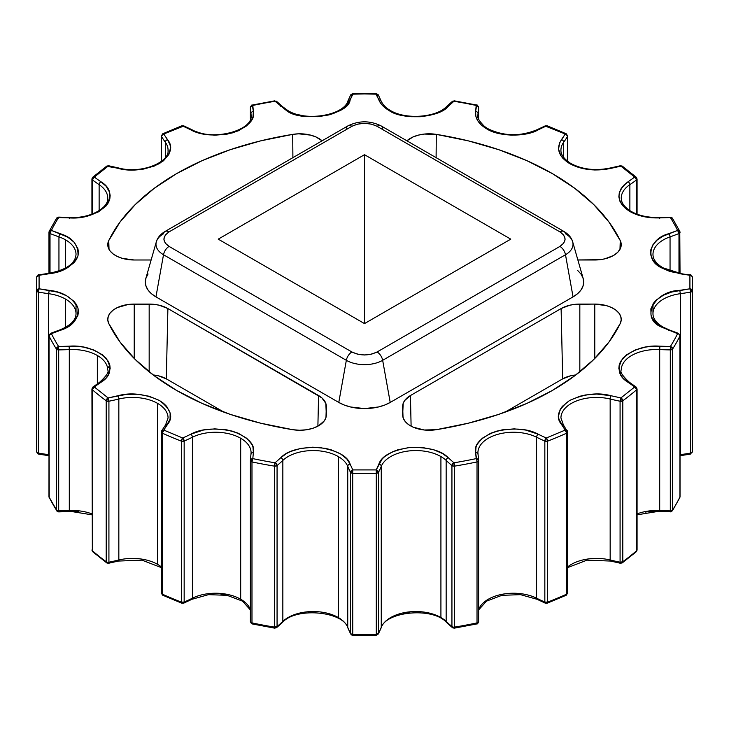 <?xml version="1.0" encoding="UTF-8"?>
<svg xmlns="http://www.w3.org/2000/svg" width="729" height="729" viewBox="0 0 729 729"><rect width="100%" height="100%" fill="white"/><g stroke="black" fill="none" stroke-linecap="round" stroke-linejoin="round"><path stroke-width="1.09" d="M92.428 388.129A2.424 1.567 53 0 1 92.902 387.035L94.351 386.999L108.111 397.934L108.922 401.232L106.398 400.895L108.111 397.934L106.398 400.895L108.111 397.934L126.992 394.28L137.772 394.252L149.153 396.257L159.378 400.458L163.469 403.255L166.668 406.363L170.13 412.933L170.076 419.157L162.266 433.135L162.266 594.117A2.424 1.403 0 0 1 162.048 593.998L161.337 593.014A2.424 1.403 0 0 0 162.048 593.998L162.549 595.11A2.424 1.403 -60 0 1 162.048 593.998A2.424 1.403 0 0 0 162.266 594.117L162.266 433.135L161.692 430.775L161.337 432.033A2.424 1.403 180 0 1 161.474 431.568L163.761 430.055L162.048 433.026L163.761 430.055L182.697 438.001L184.164 441.091L181.339 441.136L182.697 438.001A183.161 105.741 0 0 0 190.834 434.183L203.537 430.01L214.754 428.88L226.929 429.873L238.192 433.19L246.748 438.293L251.76 444.189L252.981 447.132L253.382 452.581L252.808 458.623L251.095 461.594L250.393 460.5A2.424 1.977 2.5 0 1 252.808 458.623L251.979 461.922L251.095 461.594L252.808 458.623A325.626 188 0 0 0 275.07 462.806L277.066 465.576L274.405 466.132L275.07 462.806L280.765 457.721L286.634 453.447L290.616 451.479L300.676 448.408L312.796 447.178L325.28 448.326L331.021 449.757L340.516 453.894L346.813 458.951L350.102 464.054L352.8 469.913L351.086 472.875L350.476 472.292L352.8 469.913L352.708 473.285L351.086 472.875L352.8 469.913L376.2 469.913L378.524 472.292L376.292 473.285L376.2 469.913L382.187 458.951L384.93 456.372L392.849 451.652L397.979 449.757L409.88 447.451L422.437 447.515L433.682 449.766L442.366 453.447L448.235 457.721L453.93 462.806L452.217 465.767L453.93 462.806L454.595 466.132L452.217 465.767L453.93 462.806A325.626 188 0 0 0 476.192 458.623L478.616 460.61L477.021 461.922L475.618 452.581L476.019 447.132L477.24 444.189L482.252 438.293L490.808 433.19L502.071 429.873L514.246 428.88L525.463 430.01L538.166 434.183A183.161 105.741 0 0 0 546.303 438.001L547.661 441.136L544.836 441.091L546.303 438.001L565.239 430.055L567.663 432.033A2.424 1.403 180 0 1 566.734 433.135L558.924 419.157L558.514 416.141L560.118 409.634L562.332 406.363L569.622 400.458L579.847 396.257L585.515 394.972L596.787 394.043L611.102 395.747L620.889 397.934L622.794 400.768L620.078 401.232L620.889 397.934L634.649 386.999L636.107 387.044A2.424 1.567 -53 0 1 636.572 388.129M106.799 562.916L106.206 561.749L106.899 562.988L108.111 562.861A2.424 0.656 78.5 0 0 108.603 563.262A2.424 0.656 78.5 0 0 108.922 562.205L108.922 401.232A2.424 1.403 180 0 1 106.398 400.895A2.424 1.403 180 0 1 106.206 400.768A2.424 1.558 -53.6 0 1 108.111 397.934L94.351 386.999L92.346 389.76L91.927 388.976A2.424 1.403 180 0 0 92.346 389.76A328.05 189.394 0 0 0 106.206 400.768L106.206 561.749A2.424 1.403 0 0 0 106.398 561.877A2.424 1.403 0 0 0 108.922 562.205A185.585 107.145 0 0 0 118.836 559.99L118.836 399.018A2.424 0.765 -103.6 0 0 117.898 395.747L108.111 397.934A2.424 0.656 78.5 0 1 108.922 401.232A185.585 107.145 0 0 0 118.836 399.018A35.502 20.494 180 0 1 157.664 403.429A35.502 20.494 180 0 1 168.062 417.917L165.574 424.961A2.424 1.823 36 0 1 167.533 424.406C173.62 417.043 170.896 409.06 159.378 400.458C144.479 393.806 130.655 392.238 117.898 395.747A2.424 0.765 76.4 0 1 118.836 399.018A185.585 107.145 180 0 1 108.922 401.232L108.922 562.205A2.424 0.656 78.5 0 1 108.603 563.262M57.108 511.266L56.352 509.954L57.418 511.567L78.532 511.348M58.694 218.126L58.63 217.552A325.626 188 0 0 0 51.395 230.4L49.681 233.371L51.395 230.4L49.681 233.371L49.062 231.995L51.395 230.4L67.597 237.071L73.975 242.092L77.866 248.589L78.45 252.179L77.985 255.833L76.472 259.387L73.993 262.704L66.822 268.19L58.065 271.817L39.084 275.28A2.424 0.565 80.3 0 0 38.673 274.869L39.084 275.28L36.66 277.202A328.05 189.394 0 0 0 36.45 284.009A328.05 189.394 0 0 0 36.66 290.816L36.66 451.798A2.424 1.403 0 0 0 37.37 452.736A2.424 1.403 0 0 0 38.391 453.083A2.424 0.565 99.7 0 0 38.673 454.131L36.66 451.798L37.872 453.839A2.424 1.403 -60 0 1 37.37 452.736A2.424 1.403 0 0 0 38.391 453.083L38.391 292.11L36.66 290.816L39.084 288.793L37.37 291.755L39.084 288.793L38.391 292.11A2.424 1.403 180 0 1 37.37 291.755A2.424 1.403 180 0 1 36.66 290.816A2.424 1.977 -3.6 0 1 39.084 288.793L58.065 292.247L66.822 295.883L73.993 301.359L76.472 304.676L77.985 308.23L78.45 311.884L77.866 315.484L73.975 321.972L67.597 326.993L51.395 333.663L48.971 335.641A2.424 1.403 180 0 0 49.062 336.033A328.05 189.394 0 0 0 56.352 348.972L58.63 346.512L56.917 349.483L56.352 348.972A2.424 1.859 -32.3 0 1 58.63 346.512L58.694 349.893L56.917 349.483L58.63 346.512L78.532 346.412L83.625 347.122L93.85 350.011L102.689 354.959L108.43 361.456L109.797 364.983L110.152 368.491L108.202 374.961L106.197 377.759L100.966 382.297A183.161 105.741 0 0 0 94.351 386.999A183.161 105.741 180 0 1 100.966 382.297C110.699 376.383 112.384 368.3 106.033 358.067C95.417 349.082 83.106 345.127 69.1 346.184L58.63 346.512A325.626 188 180 0 1 51.395 333.663A325.626 188 0 0 0 58.63 346.512L58.694 349.893A2.424 1.403 180 0 1 56.917 349.483A2.424 1.403 180 0 1 56.352 348.972L56.352 509.954A2.424 1.403 0 0 0 56.917 510.464A2.424 1.403 0 0 0 58.694 510.874L58.694 349.893A185.585 107.145 0 0 0 69.301 349.565L69.1 346.184L69.301 349.565A35.502 20.494 180 0 1 97.34 355.497A35.502 20.494 180 0 1 107.737 369.986C109.15 371.881 106.443 375.973 99.618 382.269L92.893 387.044A2.424 1.567 53 0 1 94.351 386.999A2.424 1.64 130.6 0 0 92.346 389.76L92.346 550.732L92.346 389.76A328.05 189.394 180 0 0 106.206 400.768L106.206 561.749A328.05 189.394 180 0 1 92.346 550.732L93.194 552.017M478.607 460.427L478.607 460.427A185.585 107.145 0 0 0 478.033 454.44A2.424 1.968 171.8 0 0 478.014 454.194A2.424 1.968 171.8 0 0 475.618 452.581L476.192 458.623A2.424 1.977 -2.5 0 1 478.607 460.491L478.616 460.573A2.424 1.403 180 0 1 477.021 461.922A328.05 189.394 180 0 1 454.595 466.132L454.595 627.104A2.424 1.403 0 0 1 452.217 626.749A2.424 1.403 -60 0 0 452.718 627.86L452.372 627.614A2.424 1.631 -50 0 0 452.572 627.751L451.934 626.548L452.718 627.86L453.93 627.733A2.424 0.547 80.6 0 0 454.331 628.152A2.424 0.547 80.6 0 0 454.595 627.104L454.595 466.132A328.05 189.394 0 0 0 477.021 461.922A2.424 0.674 -101.9 0 0 476.192 458.623A325.626 188 180 0 1 453.93 462.806L448.235 457.721C441.492 450.549 428.707 447.123 409.88 447.451C391.801 450.504 381.477 456.035 378.898 464.054L376.2 469.913L352.8 469.913L350.102 464.054C347.523 456.035 337.199 450.504 319.12 447.451C300.293 447.123 287.508 450.549 280.765 457.721L275.07 462.806A325.626 188 180 0 1 252.808 458.623L253.382 452.581C255.223 444.49 248.361 437.382 232.806 431.258C215.073 427.595 201.086 428.561 190.834 434.183A183.161 105.741 180 0 1 182.697 438.001A2.424 1.203 66.1 0 1 184.164 441.091A185.585 107.145 0 0 0 192.41 437.218A2.424 1.294 -116.4 0 0 190.834 434.183A2.424 1.294 63.6 0 1 192.41 437.218A35.502 20.494 180 0 1 240.688 438.257A35.502 20.494 180 0 1 251.086 452.745L250.384 460.61L252.808 458.623A2.424 0.674 101.9 0 0 251.979 461.922A328.05 189.394 0 0 0 274.405 466.132A2.424 0.547 -80.6 0 1 275.07 462.806A2.424 1.631 50 0 1 277.066 465.576A185.585 107.145 0 0 0 282.843 460.418A2.424 1.695 -133.6 0 0 280.765 457.721A2.424 1.695 46.4 0 1 282.843 460.418A35.502 20.494 180 0 1 338.292 456.564A35.502 20.494 180 0 1 347.742 466.36L347.742 627.332A35.502 20.494 0 0 0 338.292 617.536L338.292 456.564A35.502 20.494 180 0 1 347.742 466.36A2.424 1.923 -22.2 0 1 350.102 464.054A2.424 1.923 157.8 0 0 347.742 466.36A185.585 107.145 0 0 0 350.476 472.292A2.424 1.895 -27.2 0 1 352.8 469.913L352.708 473.285A328.05 189.394 0 0 0 376.292 473.285L376.2 469.913A2.424 1.895 27.2 0 1 378.524 472.292A185.585 107.145 0 0 0 381.258 466.36A2.424 1.923 -157.8 0 0 378.898 464.054A2.424 1.923 22.2 0 1 381.258 466.36A35.502 20.494 180 0 1 406.099 451.342A35.502 20.494 180 0 1 440.917 456.564A35.502 20.494 180 0 1 446.157 460.418L446.157 621.4A35.502 20.494 0 0 0 440.917 617.536L440.917 456.564A35.502 20.494 180 0 1 446.157 460.418A2.424 1.695 -46.4 0 1 448.235 457.721A2.424 1.695 133.6 0 0 446.157 460.418A185.585 107.145 0 0 0 451.934 465.576A2.424 1.631 -50 0 1 453.93 462.806A2.424 0.547 80.6 0 1 454.595 466.132A2.424 1.403 180 0 1 452.217 465.767A2.424 1.403 180 0 1 451.934 465.576L451.934 626.548A2.424 1.403 0 0 0 452.217 626.749A2.424 1.403 0 0 0 454.595 627.104A328.05 189.394 0 0 0 477.021 622.894A2.424 1.403 0 0 0 478.616 621.582A2.424 1.403 0 0 0 478.616 621.545L478.616 460.646M351.25 634.604L351.588 634.968A2.424 1.403 -60 0 1 351.086 633.856A2.424 1.403 0 0 0 352.708 634.266L352.708 473.285A2.424 1.403 180 0 1 351.086 472.875A2.424 1.403 180 0 1 350.476 472.292L350.476 633.264A2.424 1.403 0 0 0 351.086 633.856A2.424 1.403 0 0 0 352.708 634.266A328.05 189.394 0 0 0 376.292 634.266A2.424 1.403 0 0 0 378.524 633.264L378.524 472.292A2.424 1.403 180 0 1 376.292 473.285L376.292 634.266L376.292 473.285A328.05 189.394 180 0 1 352.708 473.285L352.745 635.287L376.2 634.841L378.524 633.264A185.585 107.145 0 0 0 381.258 627.332L381.258 466.36A185.585 107.145 180 0 1 378.524 472.292L378.524 633.264L376.255 635.287L376.292 634.266A328.05 189.394 180 0 1 352.708 634.266L352.745 635.287L376.255 635.287M250.384 460.646L250.384 621.545A2.424 1.403 0 0 0 250.384 621.582L251.596 623.678A2.424 1.403 -60 0 1 251.095 622.575A2.424 1.403 0 0 0 251.979 622.894L251.979 461.922A2.424 1.403 180 0 1 251.095 461.594A2.424 1.403 180 0 1 250.384 460.61L250.384 460.573A2.424 1.977 2.5 0 1 250.393 460.491M76.026 254.184A35.502 20.494 180 0 0 65.628 239.896A35.502 20.494 180 0 0 58.949 236.861L58.949 270.978L58.949 236.861A35.502 20.494 180 0 1 65.628 239.896L65.628 268.053L65.628 239.896A35.502 20.494 180 0 1 76.026 254.385C75.351 263.606 66.303 269.903 48.898 273.302L38.673 274.869C38.582 274.186 37.908 274.933 36.669 277.102A2.424 1.977 -176.4 0 1 39.084 275.28L39.084 288.793L39.084 275.28L49.217 273.721L48.889 273.302L49.217 273.721C63.113 272.236 72.7 266.267 77.985 255.833C78.55 244.962 72.618 237.581 60.206 233.69A2.424 1.03 109.3 0 0 58.949 236.861A185.585 107.145 180 0 1 50.019 233.535A185.585 107.145 0 0 0 58.949 236.861A2.424 1.03 -70.7 0 1 60.206 233.69L51.395 230.4A2.424 1.121 111.7 0 0 50.019 233.535L50.019 273.138L50.019 233.535A2.424 1.403 180 0 1 49.681 233.371A2.424 1.403 180 0 1 48.971 232.378A2.424 1.403 180 0 1 49.062 231.995L49.226 231.303L49.062 231.995A2.424 1.905 26.3 0 1 49.235 231.275A2.424 1.905 26.3 0 1 51.395 230.4A325.626 188 180 0 1 58.63 217.552L56.352 219.046M326.328 414.974A26.463 15.282 180 0 1 326.319 415.257A26.463 15.282 180 0 1 318.573 425.782L313.023 428.233L306.554 429.764L299.628 430.256L292.703 429.691L260.663 423.194L230.318 414.391L202.17 403.429L176.664 390.48L154.238 375.754L135.248 359.497L120.003 341.983L108.749 323.485L107.792 320.013L108.229 316.504L110.043 313.151L113.141 310.126L117.351 307.583L128.186 304.476L154.338 304.367L159.305 305.232L167.889 308.549L321.863 397.861L325.817 403.374L326.328 414.974L325.817 417.954L324.314 420.824L318.573 425.782A26.463 15.282 180 0 1 292.703 429.691A265.638 153.363 180 0 1 108.749 323.485A26.463 15.282 180 0 1 107.774 319.639A26.463 15.282 180 0 1 134.227 304.075L149.172 304.075A26.463 15.282 180 0 1 167.889 308.549L318.573 395.546A26.463 15.282 180 0 1 326.328 406.354L326.328 414.974M620.251 240.579A26.463 15.282 180 0 1 621.226 244.999A26.463 15.282 180 0 1 613.481 255.514L604.897 258.831L599.931 259.697L577.86 259.952A26.463 15.282 180 0 0 579.828 259.989L594.773 259.989A26.463 15.282 180 0 0 613.481 255.514L617.727 252.316L620.37 248.58L621.236 244.579L620.251 240.579L619.978 249.364L620.251 240.579L608.997 222.081L593.752 204.567L574.762 188.31L552.336 173.593L526.83 160.635L498.682 149.673L468.337 140.87L436.297 134.373L436.097 157.655L436.297 134.373A265.638 153.363 180 0 1 620.251 240.579M620.251 323.485A265.638 153.363 180 0 1 552.336 390.48L526.83 403.429L498.682 414.391L468.337 423.194L436.297 429.691L424.205 429.992L413.152 427.158L408.759 424.725L405.442 421.772L403.374 418.473L402.672 414.974L403.183 403.374L404.686 400.503L410.427 395.546L561.111 308.549L569.695 305.232L574.662 304.367L594.773 304.075L606.546 305.67L611.649 307.583L615.859 310.126L618.957 313.151L620.771 316.504L621.208 320.013L620.251 323.485L608.997 341.983L593.752 359.497L574.762 375.754L552.336 390.48A265.638 153.363 180 0 1 436.297 429.691A26.463 15.282 180 0 1 402.681 415.257A26.463 15.282 180 0 1 402.672 414.974L402.672 406.354A26.463 15.282 180 0 1 410.427 395.546L561.111 308.549A26.463 15.282 180 0 1 579.828 304.075L594.773 304.075A26.463 15.282 180 0 1 621.226 319.639A26.463 15.282 180 0 1 620.251 323.485M161.337 566.889A35.502 20.494 0 0 0 157.664 564.401L157.664 403.429A35.502 20.494 180 0 1 168.007 416.778M49.235 497.725A2.424 1.905 153.7 0 1 49.062 497.005A328.05 189.394 0 0 0 56.352 509.954A328.05 189.394 180 0 1 49.062 497.005L49.062 336.033L48.971 496.622A2.424 1.403 0 0 0 49.062 497.005L57.418 511.567A2.424 1.403 -60 0 1 56.917 510.464A2.424 1.403 0 0 0 58.694 510.874A185.585 107.145 0 0 0 69.301 510.537L69.301 349.565A35.502 20.494 180 0 1 97.34 355.497L97.34 383.818L97.34 355.497A35.502 20.494 180 0 1 107.664 368.619M56.598 510.792A2.424 1.859 -32.3 0 1 56.352 509.954L56.352 348.972A328.05 189.394 180 0 1 49.062 336.033A2.424 1.905 153.7 0 1 51.395 333.663A2.424 1.121 68.3 0 0 50.492 333.39L51.395 333.663L60.206 330.374A2.424 1.03 -109.3 0 0 59.395 330.073A2.424 1.03 70.7 0 1 60.206 330.374C72.618 326.483 78.55 319.102 77.985 308.23C72.7 297.797 63.113 291.837 49.217 290.342L48.661 293.687L49.217 290.342L39.084 288.793A2.424 0.565 99.7 0 0 38.391 292.11A185.585 107.145 0 0 0 48.661 293.687A35.502 20.494 180 0 1 65.628 299.145L65.628 327.303L65.628 299.145A35.502 20.494 180 0 1 76.026 313.634L76.026 303.957M162.667 595.165A2.424 1.403 -60 0 1 162.549 595.11L162.758 595.219A2.424 1.221 114.3 0 1 162.266 594.117A328.05 189.394 0 0 0 181.339 602.118A328.05 189.394 180 0 1 162.266 594.117A2.424 1.221 114.3 0 0 162.758 595.219L181.813 603.211L183.672 603.175A2.424 1.203 66.1 0 0 184.164 602.063L183.672 603.175A2.424 1.203 66.1 0 1 182.697 602.938A2.424 1.103 -68.8 0 1 181.813 603.211L181.339 602.118L184.164 602.063A185.585 107.145 180 0 0 192.41 598.199A2.424 1.294 63.6 0 1 191.909 599.302A2.424 1.294 -116.4 0 0 192.41 598.199A35.502 20.494 0 0 1 240.688 599.229A35.502 20.494 0 0 0 192.41 598.199L192.41 437.218A185.585 107.145 180 0 1 184.164 441.091L184.164 602.063L184.164 441.091A2.424 1.403 180 0 1 181.339 441.136L181.339 602.118A2.424 1.403 0 0 0 184.164 602.063A185.585 107.145 0 0 0 192.41 598.199L192.41 437.218A35.502 20.494 180 0 1 240.688 438.257L240.688 599.229A35.502 20.494 0 0 1 250.384 609.672A35.502 20.494 0 0 0 240.688 599.229L240.688 438.257A35.502 20.494 180 0 1 251.086 452.417M575.828 374.952L570.552 375.827L562.688 378.861L504.896 412.222L562.688 378.861L561.111 308.549L562.688 378.861A24.239 13.997 0 0 1 575.828 374.952M220.832 594.017L226.929 594.809M295.318 614.702L300.676 613.344M403.72 613.262L409.88 612.387M645.375 512.059L650.468 511.348L670.37 511.448L670.306 510.874A2.424 1.403 0 0 0 672.648 509.954L672.648 348.972L670.306 349.893L670.37 346.512L672.648 348.972A328.05 189.394 0 0 0 679.938 336.033A2.424 1.905 -153.7 0 0 677.606 333.663A2.424 1.121 -68.3 0 1 678.635 333.472M108.43 367.544L109.159 365.994M156.298 241.964A25.688 14.826 0 0 0 163.506 254.749L346.339 360.308A25.688 14.826 0 0 0 382.661 360.308L565.494 254.749A8.083 4.666 -120 0 0 559.927 246.42L377.093 351.979A8.083 4.666 60 0 1 382.661 360.308A8.083 4.666 -120 0 0 377.093 351.979C368.692 355.907 360.299 355.907 351.907 351.979L169.073 246.42C162.275 241.572 162.275 236.725 169.073 231.877L351.907 126.317C360.308 122.399 368.701 122.399 377.093 126.317L559.927 231.877C566.725 236.734 566.725 241.581 559.927 246.42A8.083 4.666 60 0 1 565.494 254.749A25.688 14.826 0 0 0 572.702 241.964M563.945 231.467A8.083 4.666 120 0 0 559.927 231.877A8.083 4.666 -60 0 1 563.964 231.476A8.083 4.666 -60 0 1 565.494 233.781A25.688 14.826 180 0 1 572.675 241.846A25.688 14.826 180 0 1 565.494 254.749L382.661 360.308L390.215 402.435L573.049 296.876L565.494 254.749L573.049 296.876A36.368 20.995 0 0 0 583.209 278.606L572.675 241.846C571.591 237.818 568.684 234.364 563.964 231.476L381.139 125.926A8.083 4.666 120 0 0 377.093 126.317A8.083 4.666 -60 0 1 381.121 125.907A8.083 4.666 -60 0 1 382.661 128.222M346.339 128.222A8.083 4.666 60 0 1 347.879 125.907A8.083 4.666 60 0 1 351.907 126.317A8.083 4.666 -120 0 0 347.861 125.926C358.95 120.476 370.05 120.476 381.139 125.926M347.861 125.926L165.036 231.476C160.407 234.255 157.5 237.709 156.325 241.846L145.791 278.606A36.368 20.995 0 0 0 155.951 296.876L163.506 254.749L155.951 296.876L338.785 402.435L346.339 360.308L338.785 402.435A36.368 20.995 0 0 0 390.215 402.435L382.661 360.308A25.688 14.826 180 0 1 346.339 360.308A8.083 4.666 -60 0 1 351.907 351.979A8.083 4.666 120 0 0 346.339 360.308L163.506 254.749A8.083 4.666 -60 0 1 169.073 246.42A8.083 4.666 120 0 0 163.506 254.749A25.688 14.826 180 0 1 156.325 241.846A25.688 14.826 180 0 1 163.506 233.781A8.083 4.666 60 0 1 165.036 231.476A8.083 4.666 60 0 1 169.073 231.877A8.083 4.666 -120 0 0 165.055 231.467M169.073 246.42L351.907 351.979L357.429 354.148L364.5 354.987L371.571 354.148L377.093 351.979L559.927 246.42L563.681 243.231L565.148 239.148L563.681 235.066L559.927 231.877L377.093 126.317L371.571 124.158L364.5 123.31L357.429 124.158L351.907 126.317L169.073 231.877L165.319 235.066L163.852 239.148L165.319 243.231L169.073 246.42M364.5 323.594L218.235 239.148L364.5 154.703L510.765 239.148L364.5 323.594L218.235 239.148L364.5 154.703L510.765 239.148L364.5 323.594L364.5 154.703L364.5 323.594M560.993 416.778A35.502 20.494 180 0 1 610.164 399.018A2.424 0.765 -76.4 0 1 611.102 395.747C598.345 392.238 584.521 393.806 569.622 400.458C558.104 409.06 555.38 417.043 561.467 424.406A2.424 1.823 -36 0 1 563.408 424.943A2.424 1.823 144 0 0 561.467 424.406L565.239 430.055A2.424 1.868 -31.5 0 1 567.299 430.748A2.424 1.868 -31.5 0 1 567.526 431.568L566.734 433.135A2.424 1.221 -114.3 0 0 565.239 430.055L546.303 438.001A183.161 105.741 180 0 1 538.166 434.183C527.914 428.561 513.927 427.595 496.194 431.258C480.639 437.382 473.777 444.49 475.618 452.581A2.424 1.968 -8.2 0 1 478.014 454.194A2.424 1.968 -8.2 0 1 478.033 454.44M636.107 387.044L637.073 388.976A2.424 1.403 180 0 1 636.654 389.76L636.654 550.732A2.424 1.403 0 0 0 637.073 549.958L637.073 388.976L636.654 389.76L634.649 386.999A183.161 105.741 0 0 0 628.034 382.297L622.803 377.759L620.798 374.961L618.848 368.491L619.203 364.983L620.57 361.456L626.311 354.959L635.15 350.011L645.375 347.122L650.468 346.412L670.37 346.512A325.626 188 0 0 0 677.606 333.663L661.659 327.139L656.2 323.157L652.182 318.008L651.015 315.074L650.869 308.814L653.904 302.653L656.519 299.865L663.399 295.227L671.518 292.074L689.916 288.793L692.34 290.816L690.609 292.11L689.916 288.793L689.916 275.28A2.424 0.565 -80.3 0 1 690.327 274.869C690.409 274.177 691.074 274.924 692.331 277.102A2.424 1.977 176.4 0 0 689.916 275.28L670.015 271.534L661.659 267.889L656.738 264.399L652.938 260.062L650.833 255.077L650.824 249.792L653.002 244.652L657.111 240.096L662.588 236.406L677.606 230.4L680.029 232.378A2.424 1.403 180 0 1 678.981 233.535L677.606 230.4A325.626 188 0 0 0 670.37 217.552L672.42 218.235L679.774 231.303L678.981 233.535A2.424 1.121 -111.7 0 0 677.606 230.4L668.794 233.69C648.856 238.784 644.381 260.207 661.659 267.889L679.783 273.721L689.916 275.28L689.916 288.793L679.783 290.342C653.64 291.071 640.089 318.582 661.659 327.139L677.606 333.663A325.626 188 180 0 1 670.37 346.512L659.9 346.184C645.894 345.127 633.583 349.082 622.967 358.067C616.616 368.3 618.301 376.383 628.034 382.297A183.161 105.741 180 0 1 634.649 386.999L620.889 397.934L611.102 395.747A2.424 0.765 103.6 0 0 610.164 399.018A185.585 107.145 0 0 0 620.078 401.232A2.424 0.656 -78.5 0 1 620.889 397.934A2.424 1.558 53.6 0 1 622.794 400.768A328.05 189.394 0 0 0 636.654 389.76A2.424 1.64 -130.6 0 0 634.649 386.999A2.424 1.567 -53 0 1 636.098 387.035L629.382 382.269C622.557 375.973 619.85 371.881 621.263 369.986A35.502 20.494 180 0 1 659.699 349.565L659.9 346.184L659.699 349.565A185.585 107.145 0 0 0 670.306 349.893L670.37 346.512A2.424 1.859 32.3 0 1 672.648 348.972A2.424 1.403 180 0 1 670.306 349.893L670.306 510.874L670.306 349.893A185.585 107.145 180 0 1 659.699 349.565L659.699 510.537A35.502 20.494 0 0 0 637.073 513.909A35.502 20.494 0 0 1 659.699 510.537A185.585 107.145 0 0 0 670.306 510.874L672.648 509.954A328.05 189.394 0 0 0 679.938 497.005A2.424 1.403 0 0 0 680.029 496.622L680.029 335.641A2.424 1.403 180 0 1 679.938 336.033A2.424 1.905 -153.7 0 0 677.606 333.663A2.424 1.121 -68.3 0 1 678.508 333.39L680.029 335.641M680.029 335.632A2.424 1.403 180 0 1 679.938 336.033L679.938 497.005L679.938 336.033A328.05 189.394 180 0 1 672.648 348.972L672.648 509.954L672.42 510.765L670.334 511.895L670.306 510.874A185.585 107.145 180 0 1 659.699 510.537L659.699 349.565A35.502 20.494 180 0 0 621.299 368.992M652.984 313.124A35.502 20.494 180 0 1 680.339 293.687A185.585 107.145 0 0 0 690.609 292.11A2.424 0.565 -99.7 0 0 689.916 288.793A2.424 1.977 3.6 0 1 692.34 290.816A328.05 189.394 0 0 0 692.55 284.009A328.05 189.394 0 0 0 692.34 277.202A2.424 1.977 176.4 0 0 689.916 275.28A2.424 0.565 -80.3 0 1 690.327 274.869L679.783 273.721L680.111 273.302L662.871 267.771A2.424 1.403 120 0 0 661.659 267.889A2.424 1.403 -60 0 1 662.871 267.771C656.228 263.679 652.929 259.214 652.974 254.385A35.502 20.494 180 0 1 670.051 236.861A2.424 1.03 -109.3 0 0 668.794 233.69A2.424 1.03 70.7 0 1 670.051 236.861A185.585 107.145 0 0 0 678.981 233.535L678.981 273.138L678.981 233.535A185.585 107.145 180 0 1 670.051 236.861L670.051 270.978L670.051 236.861A35.502 20.494 180 0 0 652.974 254.221M672.648 219.046A2.424 1.859 147.7 0 0 672.402 218.208A2.424 1.859 147.7 0 0 670.37 217.552L651.781 217.761L643.707 216.613L636.262 214.481L629.947 211.538L625.673 208.603L622.202 205.086L619.86 201.113L618.857 196.866L619.313 192.602L621.144 188.538L624.152 184.884L628.034 181.767A183.161 105.741 0 0 0 634.649 177.065L636.226 177.211A2.424 1.64 -49.4 0 1 636.654 178.268L636.572 179.899L634.649 177.065L620.889 166.139A2.424 0.656 -101.5 0 0 620.397 165.738A2.424 0.656 -101.5 0 1 620.889 166.139L605.999 169.31L594.837 170.003L583.574 168.718L578.379 167.378L569.622 163.606L563.089 158.548L560.765 155.55L558.551 149.044L559.735 142.602L565.239 134.008L566.242 133.781A2.424 1.221 -65.7 0 0 565.239 134.008L545.101 125.999M622.794 167.251A2.424 1.558 126.4 0 0 622.32 166.157A2.424 1.558 126.4 0 0 620.889 166.139L634.649 177.065A183.161 105.741 180 0 1 628.034 181.767C615.449 191.973 616.087 201.897 629.947 211.538C638.322 216.176 648.309 218.29 659.9 217.88L670.37 217.552A325.626 188 180 0 1 677.606 230.4A2.424 1.905 -26.3 0 1 679.765 231.275A2.424 1.905 -26.3 0 1 679.938 231.995M566.952 135.002A2.424 1.403 180 0 1 567.663 135.986L565.239 134.008L561.467 139.658C555.872 148.588 558.587 156.571 569.622 163.606C581.815 169.975 595.639 171.543 611.102 168.317L620.889 166.139A2.424 1.558 126.4 0 1 622.32 166.157L620.406 165.738L610.538 167.943A2.424 0.765 76.4 0 1 611.102 168.317A2.424 0.765 -103.6 0 0 610.528 167.943C595.62 171.051 582.389 169.575 570.834 163.487A2.424 1.403 120 0 0 569.622 163.606A2.424 1.403 -60 0 1 570.834 163.487C560.464 156.781 560.911 151.441 560.938 150.101A35.502 20.494 180 0 1 563.699 142.182A2.424 1.823 -144 0 0 561.467 139.658A2.424 1.823 36 0 1 563.699 142.182A185.585 107.145 0 0 0 567.526 136.451A2.424 1.868 -148.5 0 0 565.239 134.008L546.303 126.062A183.161 105.741 0 0 0 538.166 129.89L526.438 133.863L512.004 135.175L504.668 134.601L491.692 131.247L486.598 128.778L481.505 125.133L477.805 120.832L475.818 116.175L475.618 111.482L476.693 105.049A2.424 0.674 -78.1 0 0 476.192 105.441A325.626 188 0 0 0 453.93 101.267L452.299 101.459M547.415 125.953L546.303 126.062A2.424 1.203 -113.9 0 0 545.319 125.835L547.187 125.789A2.424 1.103 111.2 0 0 546.303 126.062A183.161 105.741 180 0 0 538.166 129.89A2.424 1.294 -116.4 0 0 537.091 129.698A2.424 1.294 63.6 0 1 538.166 129.89C525.536 137.252 498.253 136.669 486.598 128.778A2.424 1.403 -60 0 1 487.81 128.659A2.424 1.403 120 0 0 486.598 128.778C478.561 123.939 474.907 118.18 475.618 111.482A2.424 1.968 8.2 0 1 478.033 113.578A2.424 1.968 -171.8 0 0 475.618 111.482L476.192 105.441L478.616 107.455A2.424 1.977 -177.5 0 0 476.192 105.441A325.626 188 180 0 0 453.93 101.267L443.533 109.933L437.136 113.095L429.244 115.464L420.351 116.731L411.192 116.722L402.554 115.501L395.045 113.305L388.994 110.471L382.679 105.65L380.447 102.889L376.292 94.734M478.607 107.309L478.616 119.046L478.616 107.455A2.424 1.403 180 0 1 478.616 107.455A185.585 107.145 180 0 1 478.033 113.578A185.585 107.145 0 0 0 478.616 107.455C477.55 105.231 476.912 104.438 476.693 105.049L454.322 100.848L453.93 101.267A2.424 1.631 -130 0 0 452.381 101.377L454.322 100.848M381.258 101.668A2.424 1.923 -22.2 0 0 381.13 101.039A2.424 1.923 157.8 0 0 378.898 100.01A2.424 1.923 -22.2 0 1 381.13 101.039L378.36 95.025L376.255 93.713L352.8 94.159L350.476 95.736M378.524 95.736L376.2 94.159L378.898 100.01C380.584 104.037 383.946 107.528 388.994 110.471C402.308 120.44 439.405 117.861 448.235 106.352L453.93 101.267A2.424 0.547 99.4 0 1 454.331 100.848M352.708 94.734L347.113 104.776L341.646 109.459L333.618 113.442L328.779 114.945L318.117 116.695L307.274 116.613L293.268 113.624L286.369 110.471L275.07 101.267L276.628 101.386L275.07 101.267A325.626 188 0 0 0 252.808 105.441L250.393 107.309M347.742 101.668A2.424 1.923 22.2 0 1 347.87 101.039L350.64 95.025L352.745 93.713L376.2 94.159A2.424 1.895 152.8 0 1 378.342 94.998M276.701 101.459L276.628 101.386A2.424 1.631 130 0 0 275.07 101.267L286.369 110.471C301.195 122.928 348.845 115.1 350.102 100.01L352.8 94.159A2.424 1.895 -152.8 0 0 350.658 94.998M274.669 100.848A2.424 0.547 -99.4 0 1 275.07 101.267A325.626 188 180 0 0 252.808 105.441A2.424 1.977 177.5 0 0 250.384 107.455L250.384 119.046L250.384 107.455A2.424 1.403 180 0 1 250.384 107.418A185.585 107.145 0 0 0 250.967 113.578A2.424 1.968 -8.2 0 1 253.382 111.482L252.808 105.441A2.424 0.674 78.1 0 0 252.307 105.049L253.382 111.482L252.981 116.932L251.76 119.875L246.748 125.78L238.192 130.874L226.929 134.191L214.754 135.193L203.537 134.063L190.834 129.89A183.161 105.741 0 0 0 182.697 126.062L181.594 125.953M183.899 125.999L163.761 134.008L161.337 135.986A2.424 1.403 180 0 0 161.474 136.451A185.585 107.145 0 0 0 165.301 142.182A2.424 1.823 -36 0 1 167.533 139.658L170.076 144.907L170.486 147.923L168.882 154.43L163.469 160.808L154.53 165.975L143.485 169.092L132.213 170.021L126.992 169.784L106.552 166.267M108.603 165.738A2.424 0.656 101.5 0 0 108.111 166.139A2.424 1.558 -126.4 0 0 106.68 166.157L108.594 165.738L108.111 166.139L117.898 168.317A2.424 0.765 -76.4 0 1 118.472 167.943A2.424 0.765 103.6 0 0 117.898 168.317C130.655 171.825 144.479 170.258 159.378 163.606C170.896 155.004 173.62 147.021 167.533 139.658A2.424 1.823 144 0 0 165.301 142.182A185.585 107.145 180 0 1 161.474 136.451L161.474 161.282L161.474 136.451A2.424 1.868 148.5 0 1 163.761 134.008A2.424 1.221 65.7 0 0 162.758 133.781L163.761 134.008L167.533 139.658L163.761 134.008L182.697 126.062A183.161 105.741 180 0 1 190.834 129.89C201.086 135.503 215.073 136.478 232.806 132.806C248.361 126.682 255.223 119.574 253.382 111.482A2.424 1.968 171.8 0 0 250.967 113.578A35.502 20.494 180 0 1 251.077 115.692M91.927 214.171L91.927 179.042L92.774 177.211L94.351 177.065L92.428 179.899L92.346 178.268A2.424 1.64 49.4 0 1 92.783 177.202A2.424 1.64 49.4 0 1 94.351 177.065A183.161 105.741 0 0 0 100.966 181.767L106.197 186.305L109.578 192.219L110.152 195.572L109.797 199.081L108.43 202.607L106.033 205.997L98.561 211.82L88.801 215.757L78.532 217.652L58.63 217.552L69.1 217.88C83.106 218.946 95.417 214.982 106.033 205.997C112.384 195.764 110.699 187.681 100.966 181.767A183.161 105.741 180 0 1 94.351 177.065L108.111 166.139L94.351 177.065A2.424 1.567 127 0 0 92.428 179.899A2.424 1.403 180 0 1 91.927 179.042A2.424 1.403 180 0 1 92.346 178.268M49.226 231.303L56.57 218.244L58.63 217.552A2.424 1.859 -147.7 0 0 56.598 218.208M134.227 259.989L122.454 258.394L117.351 256.48L113.141 253.947L110.043 250.913L108.229 247.559L107.792 244.051L108.749 240.579L120.003 222.081L135.248 204.567L154.238 188.31L176.664 173.593L202.17 160.635L230.318 149.673L260.663 140.87L292.703 134.373L298.717 133.826L310.6 135.12L315.848 136.915L322.09 140.797A26.463 15.282 180 0 0 292.703 134.373L292.903 157.655L292.703 134.373A265.638 153.363 180 0 0 108.749 240.579L109.022 249.364L108.749 240.579A26.463 15.282 180 0 0 107.774 244.999A26.463 15.282 180 0 0 134.227 259.989L149.172 259.989L134.227 259.989M151.14 259.952L149.172 259.989A26.463 15.282 180 0 0 151.14 259.952M406.91 140.797L413.152 136.915L418.4 135.12L424.205 134.072L436.297 134.373A26.463 15.282 180 0 0 406.91 140.797M577.568 270.368L580.931 273.995L583 277.94L583.692 282.032L583 286.132L580.931 290.069L577.568 293.696L573.049 296.876L390.215 402.435L384.702 405.051L378.415 406.982L364.5 408.586L350.585 406.982L344.298 405.051L338.785 402.435L155.951 296.876L151.432 293.696L148.069 290.069L146 286.132L145.308 282.032L146 277.94L148.069 273.995M250.967 454.44A2.424 1.968 8.2 0 1 250.986 454.194A2.424 1.968 8.2 0 1 253.382 452.581A2.424 1.968 -171.8 0 0 250.986 454.194A2.424 1.968 -171.8 0 0 250.967 454.44A185.585 107.145 0 0 0 250.393 460.427L250.393 460.427M350.658 634.002A2.424 1.895 -27.2 0 1 350.476 633.264A185.585 107.145 180 0 1 347.742 627.332A2.424 1.923 157.8 0 0 347.87 627.961A2.424 1.923 -22.2 0 1 347.742 627.332A185.585 107.145 0 0 0 350.476 633.264L350.476 472.292A185.585 107.145 180 0 1 347.742 466.36L347.742 627.332A35.502 20.494 0 0 0 338.292 617.536A35.502 20.494 0 0 0 282.843 621.4A2.424 1.695 46.4 0 1 282.424 622.438A2.424 1.695 -133.6 0 0 282.843 621.4L282.843 460.418A35.502 20.494 180 0 1 338.292 456.564L338.292 617.536A35.502 20.494 0 0 0 282.843 621.4A185.585 107.145 180 0 1 277.066 626.548A185.585 107.145 0 0 0 282.843 621.4L282.843 460.418A185.585 107.145 180 0 1 277.066 465.576L277.066 626.548L274.405 627.104A2.424 0.547 -80.6 0 0 274.669 628.152A2.424 0.547 -80.6 0 0 275.07 627.733L274.405 627.104A328.05 189.394 180 0 1 251.979 622.894A2.424 0.674 101.9 0 0 252.307 623.951L250.384 621.582A2.424 1.403 0 0 0 251.095 622.575A2.424 1.403 0 0 0 251.979 622.894A328.05 189.394 0 0 0 274.405 627.104A2.424 1.403 0 0 0 277.066 626.548L277.066 465.576A2.424 1.403 180 0 1 274.405 466.132L274.405 627.104L274.405 466.132A328.05 189.394 180 0 1 251.979 461.922L251.979 622.894A2.424 0.674 101.9 0 0 252.307 623.951A2.424 0.674 101.9 0 0 252.808 623.559M250.384 460.61A2.424 1.403 180 0 1 250.384 460.573L250.384 621.582M478.607 460.491A2.424 1.977 -2.5 0 1 478.616 460.573A2.424 1.403 180 0 1 478.616 460.61L477.914 452.745A35.502 20.494 180 0 1 498.618 434.11A35.502 20.494 180 0 1 536.59 437.218A2.424 1.294 -63.6 0 1 538.166 434.183A2.424 1.294 116.4 0 0 536.59 437.218A185.585 107.145 0 0 0 544.836 441.091A2.424 1.203 -66.1 0 1 546.303 438.001A2.424 1.103 68.8 0 1 547.661 441.136A328.05 189.394 0 0 0 566.734 433.135L566.734 594.117A2.424 1.403 0 0 0 567.663 593.014L566.734 594.117L566.734 433.135A328.05 189.394 180 0 1 547.661 441.136A2.424 1.403 180 0 1 544.836 441.091L544.836 602.063A2.424 1.403 0 0 0 547.661 602.118L547.661 441.136L547.661 602.118A328.05 189.394 0 0 0 566.734 594.117A328.05 189.394 180 0 1 547.661 602.118L547.187 603.211A2.424 1.103 68.8 0 1 546.303 602.938A2.424 1.203 -66.1 0 1 545.319 603.175L544.836 602.063L544.836 441.091A185.585 107.145 180 0 1 536.59 437.218L536.59 598.199A35.502 20.494 0 0 0 478.616 609.672M477.021 461.922L477.021 622.894L477.021 461.922M477.923 452.335A35.502 20.494 180 0 1 498.946 434.028A35.502 20.494 180 0 1 536.59 437.218L536.59 598.199A185.585 107.145 0 0 0 544.836 602.063L547.661 602.118A2.424 1.103 68.8 0 1 547.187 603.211L545.328 603.175A2.424 1.203 -66.1 0 1 544.836 602.063A185.585 107.145 180 0 1 536.59 598.199A35.502 20.494 0 0 0 478.898 608.925M565.239 594.992L566.242 595.219L567.663 593.014L567.663 432.033L563.426 424.961A2.424 1.823 -36 0 1 563.699 425.845M620.889 562.861A2.424 0.656 -78.5 0 1 620.397 563.262A2.424 0.656 -78.5 0 1 620.078 562.205A2.424 1.403 0 0 0 622.794 561.749L622.794 400.768A2.424 1.403 180 0 1 620.078 401.232L620.078 562.205L620.078 401.232A185.585 107.145 180 0 1 610.164 399.018L610.164 559.99A35.502 20.494 0 0 0 567.663 566.889A35.502 20.494 0 0 1 610.164 559.99A185.585 107.145 0 0 0 620.078 562.205L622.794 561.749A328.05 189.394 0 0 0 636.654 550.732L636.654 389.76A328.05 189.394 180 0 1 622.794 400.768L622.794 561.749L622.329 562.834A2.424 1.558 53.6 0 1 620.889 562.861L620.078 562.205A185.585 107.145 180 0 1 610.164 559.99A2.424 0.765 103.6 0 0 610.528 561.057A2.424 0.765 -76.4 0 1 610.164 559.99L610.164 399.018A35.502 20.494 180 0 0 560.938 417.917L563.426 424.961M629.373 382.26A2.424 1.504 123.8 0 0 628.034 382.297A2.424 1.504 -56.2 0 1 629.373 382.26A2.424 1.504 -56.2 0 1 629.865 383.363M678.499 333.39L669.596 330.064A2.424 1.03 109.3 0 0 668.794 330.374A2.424 1.03 -70.7 0 1 669.605 330.073L662.871 327.02A2.424 1.403 120 0 0 661.659 327.139A2.424 1.403 -60 0 1 662.871 327.02C656.228 322.929 652.929 318.464 652.974 313.634A35.502 20.494 180 0 1 680.339 293.687L679.783 290.342L680.339 293.687L680.339 454.659A35.502 20.494 0 0 0 680.029 454.705M692.34 277.202A2.424 1.977 176.4 0 0 692.331 277.093L692.55 284.009A328.05 189.394 180 0 1 692.34 290.816A2.424 1.403 180 0 1 690.609 292.11L690.609 453.083A2.424 1.403 0 0 0 692.34 451.798L692.34 290.816L692.34 451.798A328.05 189.394 0 0 0 692.55 444.991A328.05 189.394 180 0 1 692.34 451.798L690.327 454.131A2.424 0.565 -99.7 0 0 690.609 453.083L690.609 292.11A185.585 107.145 180 0 1 680.339 293.687L680.339 454.659A185.585 107.145 0 0 0 690.609 453.083L692.34 451.798A2.424 1.977 3.6 0 1 692.331 451.907L692.55 284.009A328.05 189.394 180 0 0 692.34 277.202M672.402 218.208A2.424 1.859 147.7 0 0 670.37 217.552L659.781 217.433C648.6 217.825 639.051 215.82 631.159 211.419A2.424 1.403 120 0 0 629.947 211.538A2.424 1.403 -60 0 1 631.159 211.419C624.516 207.328 621.217 202.862 621.263 198.042A35.502 20.494 180 0 1 629.865 184.656A2.424 1.504 -123.8 0 0 628.034 181.767A2.424 1.504 56.2 0 1 629.865 184.656A185.585 107.145 0 0 0 636.572 179.899A2.424 1.567 -127 0 0 634.649 177.065A2.424 1.64 -49.4 0 1 636.217 177.202L622.329 166.166M659.699 218.463L659.781 217.433M637.073 214.171L637.073 179.042A2.424 1.403 180 0 1 636.572 179.899L636.572 213.98L636.572 179.899A185.585 107.145 180 0 1 629.865 184.656L629.865 210.635L629.865 184.656A35.502 20.494 180 0 0 621.263 198.042M610.2 168.527A2.424 0.765 76.4 0 1 610.528 167.943M560.938 150.21A35.502 20.494 180 0 1 563.699 142.182L563.699 157.51L563.699 142.182A185.585 107.145 180 0 0 567.526 136.451L567.526 161.282L567.526 136.451A2.424 1.403 180 0 0 567.663 135.986L566.242 133.781L547.187 125.789M477.914 115.319A35.502 20.494 180 0 1 478.033 113.578L478.033 116.859L478.033 113.578A35.502 20.494 180 0 0 477.914 115.282C476.921 117.323 479.135 121.06 484.548 126.491L487.81 128.659C503.73 136.35 520.151 136.697 537.091 129.698L545.328 125.825M446.157 107.6A2.424 1.695 46.4 0 1 446.576 106.562A2.424 1.695 46.4 0 1 448.235 106.352A2.424 1.695 -133.6 0 0 446.576 106.562L452.372 101.386M381.139 101.076C383.91 106.881 389.131 109.787 390.206 110.352A2.424 1.403 120 0 0 388.994 110.471A2.424 1.403 -60 0 1 390.206 110.352C405.288 119.902 436.152 117.624 446.558 106.571M347.87 101.039A2.424 1.923 22.2 0 1 350.102 100.01A2.424 1.923 -157.8 0 0 347.87 101.039C343.997 115.237 305.569 122.153 287.581 110.352A2.424 1.403 120 0 0 286.369 110.471A2.424 1.403 -60 0 1 287.581 110.352A2.424 1.403 -60 0 1 288.083 111.4M276.628 101.386L282.442 106.571A2.424 1.695 133.6 0 0 280.765 106.352A2.424 1.695 -46.4 0 1 282.424 106.562A2.424 1.695 -46.4 0 1 282.843 107.6M183.672 125.825L181.813 125.789A2.424 1.103 -111.2 0 1 182.697 126.062A2.424 1.203 113.9 0 1 183.681 125.835L191.909 129.698A2.424 1.294 116.4 0 0 190.834 129.89A2.424 1.294 -63.6 0 1 191.909 129.698C213.333 141.927 253.656 130.035 251.086 115.282A35.502 20.494 180 0 0 250.967 113.578A185.585 107.145 180 0 1 250.384 107.455C252.298 103.308 251.605 106.042 252.307 105.049L274.678 100.848M108.594 165.738L118.463 167.943C141.18 174.34 169.848 162.23 168.062 150.101A35.502 20.494 180 0 0 165.301 142.182L165.301 157.51L165.301 142.182A35.502 20.494 180 0 1 168.007 151.249M118.472 167.943A2.424 0.765 -76.4 0 1 118.8 168.527M58.666 217.105L69.219 217.433C89.804 218.919 108.849 207.865 107.737 198.042A35.502 20.494 180 0 0 99.135 184.656L99.135 210.635L99.135 184.656A185.585 107.145 180 0 1 92.428 179.899L92.428 213.98L92.428 179.899A185.585 107.145 0 0 0 99.135 184.656A2.424 1.504 -56.2 0 1 100.966 181.767A2.424 1.504 123.8 0 0 99.135 184.656A35.502 20.494 180 0 1 107.701 199.026M69.219 217.433L69.301 218.463M36.669 277.093A2.424 1.977 -176.4 0 0 36.66 277.202A328.05 189.394 180 0 0 36.45 284.009A328.05 189.394 180 0 0 36.66 290.816L36.66 451.798A328.05 189.394 180 0 1 36.45 444.991A328.05 189.394 0 0 0 36.66 451.798A2.424 1.977 -3.6 0 0 36.669 451.907L36.669 277.102M48.971 454.705A35.502 20.494 0 0 0 48.661 454.659L48.661 293.687A185.585 107.145 180 0 1 38.391 292.11L38.391 453.083A185.585 107.145 0 0 0 48.661 454.659L48.661 293.687A35.502 20.494 180 0 1 65.628 299.145A35.502 20.494 180 0 1 75.98 312.577M99.135 383.363A2.424 1.504 56.2 0 1 99.627 382.26A2.424 1.504 56.2 0 1 100.966 382.297A2.424 1.504 -123.8 0 0 99.627 382.26M92.774 551.789L91.927 549.958A2.424 1.403 0 0 0 92.346 550.732A328.05 189.394 0 0 0 106.206 561.749A2.424 1.558 -53.6 0 0 106.68 562.843L92.774 551.789A2.424 1.64 130.6 0 1 92.346 550.732L91.927 388.976L92.893 387.044M165.301 425.845A2.424 1.823 36 0 1 165.592 424.943A2.424 1.823 -144 0 1 167.533 424.406L163.761 430.055A2.424 1.221 114.3 0 0 162.266 433.135A2.424 1.403 180 0 1 162.048 433.026A2.424 1.403 180 0 1 161.337 432.033L161.337 593.014L162.549 595.11M161.474 431.568A2.424 1.868 31.5 0 1 161.701 430.748A2.424 1.868 31.5 0 1 163.761 430.055L182.697 438.001A2.424 1.103 -68.8 0 0 181.339 441.136A328.05 189.394 180 0 1 162.266 433.135A328.05 189.394 0 0 0 181.339 441.136L181.339 602.118A2.424 1.103 -68.8 0 0 181.813 603.211M352.745 635.287L350.64 633.975L347.861 627.924C343.641 611.513 296.348 606.683 282.442 622.429L276.628 627.614A2.424 1.631 50 0 0 277.066 626.548L276.628 627.614L274.678 628.152L252.307 623.951M440.917 456.564L440.917 617.536A35.502 20.494 0 0 0 406.099 612.314A35.502 20.494 0 0 0 381.258 627.332L381.258 466.36A35.502 20.494 180 0 1 406.099 451.342A35.502 20.494 180 0 1 440.917 456.564M378.36 633.975L381.139 627.924A2.424 1.923 -157.8 0 0 381.258 627.332A2.424 1.923 22.2 0 1 381.13 627.961C385.359 611.513 432.652 606.683 446.558 622.429L452.372 627.614A2.424 1.631 -50 0 1 451.934 626.548A185.585 107.145 180 0 1 446.157 621.4A2.424 1.695 133.6 0 0 446.576 622.438A2.424 1.695 -46.4 0 1 446.157 621.4A185.585 107.145 0 0 0 451.934 626.548L451.934 465.576A185.585 107.145 180 0 1 446.157 460.418L446.157 621.4A35.502 20.494 0 0 0 440.917 617.536A35.502 20.494 0 0 0 406.099 612.314A35.502 20.494 0 0 0 381.258 627.332A185.585 107.145 180 0 1 378.524 633.264A2.424 1.895 27.2 0 1 378.342 634.002M476.666 623.96L476.693 623.951A2.424 0.674 -101.9 0 0 477.021 622.894L478.616 621.545L478.616 460.61M476.192 623.559L477.021 622.894A328.05 189.394 180 0 1 454.595 627.104A2.424 0.547 80.6 0 1 454.331 628.152M566.242 595.219L566.734 594.117A2.424 1.221 -114.3 0 1 566.242 595.219L547.187 603.211M635.806 552.017L637.073 549.958L636.226 551.789A2.424 1.64 -130.6 0 0 636.654 550.732A328.05 189.394 180 0 1 622.794 561.749A2.424 1.558 53.6 0 1 622.32 562.843L620.406 563.262L610.538 561.057L587.009 560.136L567.663 567.609M679.774 497.697L672.42 510.765M689.916 453.72L690.609 453.083A185.585 107.145 180 0 1 680.339 454.659L680.111 455.698L680.339 454.659M250.967 116.859L250.967 113.578L250.967 116.859M48.971 455.68L48.661 454.659A185.585 107.145 180 0 1 38.391 453.083A2.424 0.565 99.7 0 0 38.673 454.131A2.424 0.565 99.7 0 0 39.084 453.72M76.026 313.634C75.944 320.241 70.394 325.717 59.404 330.064L50.501 333.39L48.971 335.641L49.226 497.707M57.418 511.567L58.666 511.895L58.694 510.874A185.585 107.145 180 0 0 69.301 510.537L69.219 511.567L69.301 510.537A35.502 20.494 0 0 1 91.927 513.909A35.502 20.494 0 0 0 69.301 510.537L69.301 349.565A185.585 107.145 180 0 1 58.694 349.893L58.63 511.448M106.671 562.834L106.899 562.988A2.424 1.403 -60 0 1 106.398 561.877A2.424 1.403 0 0 0 108.922 562.205A185.585 107.145 180 0 0 118.836 559.99L118.836 399.018A35.502 20.494 180 0 1 157.664 403.429L157.664 564.401A35.502 20.494 0 0 0 118.836 559.99A2.424 0.765 76.4 0 1 118.472 561.057A2.424 0.765 -103.6 0 0 118.836 559.99A35.502 20.494 0 0 1 157.664 564.401M162.758 595.219A2.424 1.221 114.3 0 0 163.761 594.992M183.672 603.175L191.909 599.302A2.424 1.294 63.6 0 1 190.834 599.11M538.166 599.11A2.424 1.294 -63.6 0 1 537.091 599.302A2.424 1.294 -63.6 0 1 536.59 598.199A2.424 1.294 116.4 0 0 537.091 599.302L520.488 594.654L501.907 595.329L486.516 601.124L478.616 609.954M611.102 560.683A2.424 0.765 -76.4 0 1 610.528 561.057M659.9 511.12L637.073 514.829M670.37 511.448L659.781 511.567M679.765 497.725A2.424 1.905 -153.7 0 0 679.938 497.005A328.05 189.394 180 0 1 672.648 509.954A2.424 1.859 32.3 0 1 672.402 510.792M48.661 454.659L48.889 455.698L38.673 454.131M91.927 514.829L69.1 511.12M161.337 567.609L141.991 560.136L118.463 561.057A2.424 0.765 76.4 0 1 117.898 560.683M594.773 358.495L594.773 304.075L594.773 358.495M579.828 371.845L579.828 304.075L579.828 371.845M411.11 426.164L410.427 395.546L411.11 426.164M403.028 417.48L402.672 406.354L403.028 417.48M402.69 415.539L402.672 414.974L402.69 415.539M325.972 417.48L326.328 406.354L325.972 417.48M317.89 426.164L318.573 395.546L317.89 426.164M224.104 412.222L166.312 378.861L167.889 308.549L166.312 378.861A24.239 13.997 0 0 0 153.172 374.952L158.448 375.827L166.312 378.861L224.104 412.222M149.172 371.845L149.172 304.075L149.172 371.845M134.227 358.495L134.227 304.075L134.227 358.495M680.029 273.284L679.774 231.303M637.073 179.042L636.226 177.211M181.813 125.789L162.758 133.781L161.337 135.986L161.337 161.391M567.663 161.391L567.663 135.986M478.616 119.046L478.616 107.418M352.745 93.713L376.255 93.713M282.442 106.571L287.581 110.352M250.384 119.046L250.384 107.418M92.774 177.211L106.671 166.166M48.971 273.284L48.971 232.378M161.692 430.775L165.574 424.961M452.718 627.86L454.322 628.152L476.693 623.951C477.331 624.234 477.969 623.441 478.616 621.582M652.974 313.634L652.974 303.957M106.899 562.988L108.594 563.262L118.463 561.057M191.909 599.302L208.512 594.654L227.093 595.329L242.484 601.124L250.384 609.954M537.091 599.302L545.328 603.175M622.329 562.834L636.226 551.789M680.102 455.698L690.327 454.131M69.219 511.567L58.666 511.895"/></g></svg>
